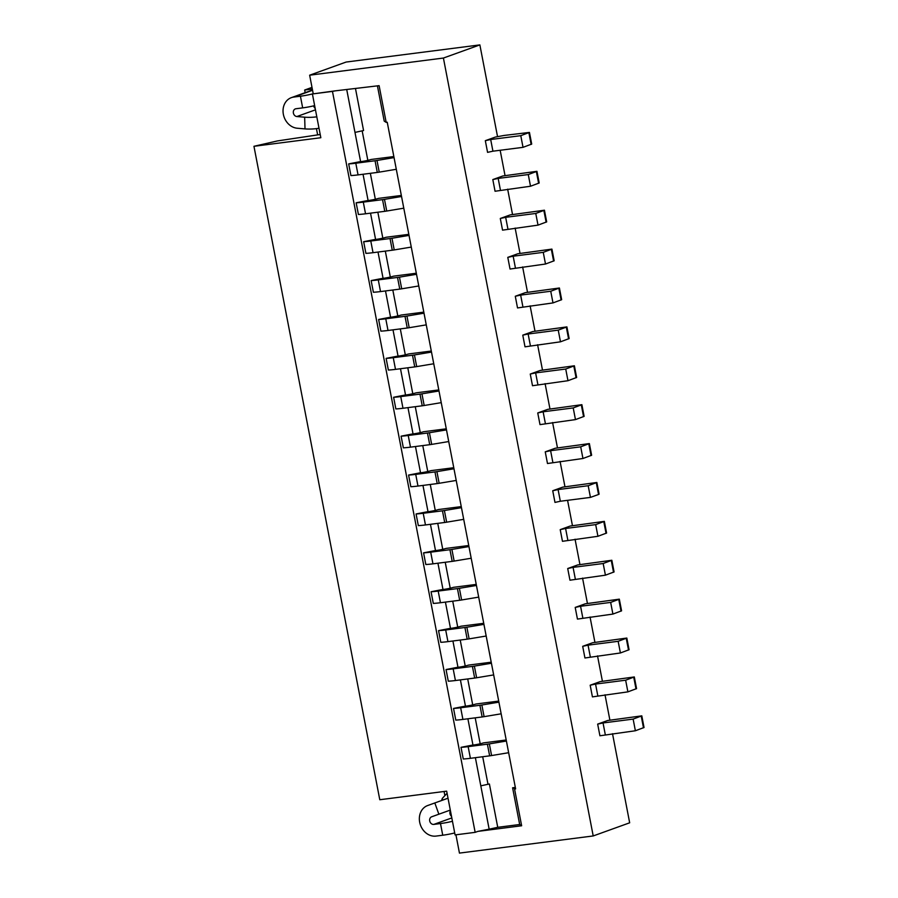 <?xml version="1.0" encoding="UTF-8"?>
<svg xmlns="http://www.w3.org/2000/svg" width="898" height="898" viewBox="0 0 898 898"><rect width="100%" height="100%" fill="white"/><g stroke="black" fill="none" stroke-linecap="round" stroke-linejoin="round"><path stroke-width="1.35" d="M448.023 798.21L427.661 805.54A15.917 13.391 -109.8 0 0 419.68 822.231A15.917 13.391 -109.8 0 0 436.046 836.083L442.736 835.219A11.943 1.19 -10.9 0 0 454.714 832.951M320.204 134.509L277.448 140.93L253.954 146.295L320.833 137.72L312.403 93.964L335.28 90.844L332.462 91.394L475.154 832.345L455.084 834.915L446.665 791.16L379.787 799.736L253.954 146.295M434.823 802.969L438.864 814.205L431.702 816.776A3.985 3.345 -109.8 0 0 429.715 820.952A3.985 3.345 -109.8 0 0 433.801 824.409L440.491 823.556A11.943 1.19 -10.9 0 0 452.457 821.288M450.437 810.748A3.985 3.345 -109.8 0 0 449.965 813.644A3.985 3.345 -109.8 0 0 451.503 816.293M612.515 733.7L629.666 822.804L593.208 835.948L443.41 58.044L309.653 75.196L313.211 93.673M455.937 834.803L459.45 853.1L593.208 835.948M438.864 814.205L450.302 810.086M335.28 90.844L379.113 85.658L386.185 122.375L387.24 122.24L515.62 788.904L512.601 787.782L519.673 824.51L521.637 825.767L514.565 789.039M475.379 757.676L489.152 829.18L477.882 831.38L521.637 825.767M477.882 831.38L475.154 832.345M386.185 122.375L384.221 121.129L377.429 85.871M332.462 91.394L312.403 93.964M519.673 824.51L497.739 827.316L489.399 783.988L480.812 785.84L489.399 783.988M497.739 827.316L489.152 829.18M461.022 747.327L463.267 758.99A26.278 2.604 169.1 0 0 470.406 758.316L468.15 746.653A26.278 2.604 169.1 0 1 461.022 747.327L471.54 745.273A7.959 0.786 169.1 0 0 471.865 745.228L473.201 745.059A7.959 0.786 169.1 0 0 483.506 742.893L506.203 739.986M447.069 793.304L442.332 798.344L441.547 800.533M444.88 795.639L444.083 791.486M317.634 134.835L316.433 128.627M508.65 752.704L491.588 755.555L489.343 743.892L506.405 741.041M498.918 702.146L481.856 704.997A7.959 0.786 169.1 0 1 479.902 705.289L460.663 707.759A26.278 2.604 169.1 0 1 453.535 708.432L464.053 706.378A7.959 0.786 169.1 0 0 464.378 706.333L465.714 706.165A7.959 0.786 169.1 0 0 476.019 703.998L498.716 701.091M491.431 663.252L474.369 666.103A7.959 0.786 169.1 0 1 472.415 666.395L453.176 668.864A26.278 2.604 169.1 0 1 446.048 669.538L456.566 667.483A7.959 0.786 169.1 0 0 456.891 667.439L458.227 667.27A7.959 0.786 169.1 0 0 468.531 665.104L491.217 662.196M483.932 624.357L466.87 627.208A7.959 0.786 169.1 0 1 464.928 627.5L445.689 629.969A26.278 2.604 169.1 0 1 438.55 630.643L449.079 628.589A7.959 0.786 169.1 0 0 449.393 628.544L450.74 628.375A7.959 0.786 169.1 0 0 461.033 626.209L483.73 623.302M476.445 585.462L459.383 588.313A7.959 0.786 169.1 0 1 457.43 588.605L438.19 591.075A26.278 2.604 169.1 0 1 431.062 591.748L441.58 589.694A7.959 0.786 169.1 0 0 441.906 589.649L443.242 589.481A7.959 0.786 169.1 0 0 453.546 587.314L476.243 584.407M468.958 546.568L451.896 549.419A7.959 0.786 169.1 0 1 449.943 549.711L430.703 552.169A26.278 2.604 169.1 0 1 423.575 552.854L434.093 550.8A7.959 0.786 169.1 0 0 434.419 550.755L435.755 550.586A7.959 0.786 169.1 0 0 446.059 548.42L468.756 545.513M461.46 507.673L444.398 510.524A7.959 0.786 169.1 0 1 442.456 510.816L423.216 513.274A26.278 2.604 169.1 0 1 416.077 513.959L426.606 511.905A7.959 0.786 169.1 0 0 426.932 511.86L428.267 511.692A7.959 0.786 169.1 0 0 438.561 509.525L461.258 506.607M453.973 468.778L436.911 471.63A7.959 0.786 169.1 0 1 434.969 471.921L415.729 474.38A26.278 2.604 169.1 0 1 408.59 475.064L419.119 473.01A7.959 0.786 169.1 0 0 419.433 472.965L420.769 472.797A7.959 0.786 169.1 0 0 431.074 470.631L453.771 467.712M446.486 429.884L429.424 432.735A7.959 0.786 169.1 0 1 427.47 433.027L408.231 435.485A26.278 2.604 169.1 0 1 401.103 436.17L411.621 434.116A7.959 0.786 169.1 0 0 411.946 434.071L413.282 433.902A7.959 0.786 169.1 0 0 423.587 431.736L446.284 428.817M438.999 390.989L421.937 393.84A7.959 0.786 169.1 0 1 419.983 394.132L400.744 396.59A26.278 2.604 169.1 0 1 393.616 397.275L404.134 395.221A7.959 0.786 169.1 0 0 404.459 395.176L405.795 395.008A7.959 0.786 169.1 0 0 416.1 392.841L438.796 389.923M431.5 352.095L414.438 354.946A7.959 0.786 169.1 0 1 412.496 355.226L393.257 357.696A26.278 2.604 169.1 0 1 386.118 358.369L396.647 356.326A7.959 0.786 169.1 0 0 396.972 356.281L398.308 356.113A7.959 0.786 169.1 0 0 408.601 353.947L431.298 351.028M424.013 313.189L406.951 316.051A7.959 0.786 169.1 0 1 405.009 316.332L385.77 318.801A26.278 2.604 169.1 0 1 378.63 319.475L389.16 317.432A7.959 0.786 169.1 0 0 389.474 317.387L390.81 317.219A7.959 0.786 169.1 0 0 401.114 315.052L423.811 312.134M416.526 274.294L399.464 277.156A7.959 0.786 169.1 0 1 397.511 277.437L378.271 279.907A26.278 2.604 169.1 0 1 371.143 280.58L381.661 278.537A7.959 0.786 169.1 0 0 381.987 278.492L383.323 278.324A7.959 0.786 169.1 0 0 393.627 276.146L416.324 273.239M409.039 235.399L391.977 238.251A7.959 0.786 169.1 0 1 390.024 238.542L370.784 241.012A26.278 2.604 169.1 0 1 363.656 241.685L374.174 239.631A7.959 0.786 169.1 0 0 374.5 239.598L375.835 239.429A7.959 0.786 169.1 0 0 386.14 237.252L408.837 234.344M401.541 196.505L384.479 199.356A7.959 0.786 169.1 0 1 382.537 199.648L363.297 202.117A26.278 2.604 169.1 0 1 356.158 202.791L366.687 200.737A7.959 0.786 169.1 0 0 367.001 200.703L368.348 200.535A7.959 0.786 169.1 0 0 378.642 198.357L401.339 195.45M394.054 157.61L376.992 160.461A7.959 0.786 169.1 0 1 375.05 160.753L355.799 163.223A26.278 2.604 169.1 0 1 348.671 163.896L359.2 161.842A7.959 0.786 169.1 0 0 359.514 161.808L360.85 161.64A7.959 0.786 169.1 0 0 371.155 159.462L393.852 156.555M355.507 88.678L363.567 130.547L354.979 132.399L360.614 161.662M362.163 130.85L367.843 160.36M370.346 173.314L375.342 199.255M377.834 212.209L382.829 238.15M385.321 251.103L390.316 277.044M392.808 289.998L397.803 315.939M400.306 328.893L405.301 354.833M407.793 367.787L412.788 393.728M415.28 406.682L420.275 432.623M422.767 445.576L427.762 471.517M430.265 484.471L435.261 510.412M437.753 523.377L442.748 549.307M445.24 562.271L450.235 588.201M452.727 601.166L457.722 627.096M460.225 640.061L465.22 665.99M467.712 678.955L472.707 704.885M475.199 717.85L480.194 743.791M482.697 756.745L487.973 784.167M515.34 787.434L512.601 787.782M442.332 798.344L442.68 800.129M489.343 743.892A7.959 0.786 169.1 0 1 487.389 744.184L468.15 746.653M487.389 744.184L489.646 755.847L470.406 758.316M363.039 174.257L368.101 200.557M370.526 213.152L375.589 239.452M378.013 252.046L383.076 278.346M385.5 290.941L390.574 317.252M392.998 329.835L398.061 356.147M400.486 368.73L405.548 395.041M407.973 407.625L413.035 433.936M415.46 446.519L420.533 472.831M422.958 485.414L428.02 511.725M430.445 524.309L435.508 550.62M437.932 563.203L442.995 589.515M445.419 602.098L450.493 628.409M452.918 640.992L457.98 667.304M460.405 679.887L465.467 706.198M467.892 718.782L472.965 745.093M354.979 132.399L346.774 89.8M438.55 630.643L440.795 642.306A26.278 2.604 169.1 0 0 447.934 641.632L467.173 639.163A7.959 0.786 169.1 0 0 469.115 638.871L486.177 636.02M416.077 513.959L418.333 525.622A26.278 2.604 169.1 0 0 425.461 524.948L444.701 522.479A7.959 0.786 169.1 0 0 446.654 522.187L463.716 519.336M401.103 436.17L403.348 447.833A26.278 2.604 169.1 0 0 410.476 447.159L429.727 444.69A7.959 0.786 169.1 0 0 431.669 444.398L448.731 441.547M356.158 202.791L358.414 214.465A26.278 2.604 169.1 0 0 365.542 213.791L384.782 211.322A7.959 0.786 169.1 0 0 386.735 211.03L403.797 208.179M363.656 241.685L365.901 253.359A26.278 2.604 169.1 0 0 373.029 252.686L392.269 250.216A7.959 0.786 169.1 0 0 394.222 249.925L411.284 247.073M371.143 280.58L373.388 292.254A26.278 2.604 169.1 0 0 380.516 291.581L399.767 289.111A7.959 0.786 169.1 0 0 401.709 288.819L418.771 285.968M378.63 319.475L380.875 331.149A26.278 2.604 169.1 0 0 388.015 330.475L407.254 328.006A7.959 0.786 169.1 0 0 409.196 327.714L426.258 324.863M386.118 358.369L388.374 370.043A26.278 2.604 169.1 0 0 395.502 369.37L414.741 366.9A7.959 0.786 169.1 0 0 416.694 366.609L433.756 363.757M348.671 163.896L350.916 175.57A26.278 2.604 169.1 0 0 358.055 174.897L377.295 172.427A7.959 0.786 169.1 0 0 379.237 172.135L396.299 169.284M393.616 397.275L395.861 408.938A26.278 2.604 169.1 0 0 402.989 408.264L422.228 405.795A7.959 0.786 169.1 0 0 424.182 405.503L441.244 402.652M408.59 475.064L410.835 486.727A26.278 2.604 169.1 0 0 417.974 486.054L437.214 483.584A7.959 0.786 169.1 0 0 439.156 483.292L456.218 480.441M423.575 552.854L425.82 564.516A26.278 2.604 169.1 0 0 432.948 563.843L452.188 561.373A7.959 0.786 169.1 0 0 454.141 561.082L471.203 558.23M431.062 591.748L433.307 603.411A26.278 2.604 169.1 0 0 440.447 602.738L459.686 600.268A7.959 0.786 169.1 0 0 461.628 599.976L478.69 597.125M446.048 669.538L448.293 681.2A26.278 2.604 169.1 0 0 455.421 680.527L474.66 678.057A7.959 0.786 169.1 0 0 476.614 677.765L493.676 674.914M453.535 708.432L455.78 720.095A26.278 2.604 169.1 0 0 462.908 719.421L482.147 716.952A7.959 0.786 169.1 0 0 484.101 716.66L501.163 713.809M447.911 798.243L427.65 805.54A15.917 13.391 -109.8 0 0 427.65 805.54L447.911 798.232M491.588 755.555A7.959 0.786 169.1 0 1 489.646 755.847M641.801 715.852L644.046 727.515L635.38 730.759L599.92 735.776L597.664 724.114L607.665 720.51L641.801 715.852L633.135 719.096L603.041 722.957L605.286 734.62M312.515 90.058A15.917 13.391 70.2 0 0 311.595 90.35L291.334 97.657A15.917 13.391 70.2 0 0 283.364 114.349A15.917 13.391 70.2 0 0 297.238 128.234L305.017 128.897L304.647 117.189L296.856 116.538A3.985 3.345 70.2 0 1 293.388 113.058A3.985 3.345 70.2 0 1 295.386 108.883A3.985 3.345 70.2 0 1 295.992 108.737L302.671 107.883A11.943 1.19 -10.9 0 0 314.648 105.616M291.334 97.657A15.917 13.391 70.2 0 1 293.736 97.074L300.426 96.221A11.943 1.19 -10.9 0 0 312.605 93.897M305.017 128.897A11.943 2.324 -1.8 0 0 318.992 128.212M304.647 117.189A11.943 2.324 -1.8 0 0 316.803 116.819M311.999 87.375L304.669 90.025L312.324 89.048M309.653 75.196L346.112 62.052L479.869 44.9L497.548 136.664M305.174 92.662L304.669 90.025M315.187 108.4A3.985 3.345 70.2 0 1 313.671 105.852M500.164 150.269L505.035 175.57M507.651 189.164L512.522 214.465M515.138 228.058L520.009 253.359M522.636 266.953L527.508 292.254M530.123 305.848L534.995 331.149M537.61 344.742L542.482 370.043M545.097 383.637L549.969 408.938M552.596 422.531L557.467 447.833M560.083 461.426L564.954 486.727M567.57 500.321L572.441 525.622M575.057 539.215L579.928 564.516M582.555 578.11L587.427 603.411M590.042 617.005L594.914 642.306M597.529 655.899L602.401 681.2M605.016 694.794L609.888 720.095M479.869 44.9L443.41 58.044M500.298 218.472L510.289 214.869L544.435 210.211L535.769 213.455L538.014 225.129L502.543 230.146L500.298 218.472L505.664 217.316L507.92 228.99M530.258 374.051L540.248 370.447L574.394 365.789L565.729 369.033L567.974 380.707L532.503 385.725L530.258 374.051L535.623 372.894L537.88 384.569M492.811 179.578L502.801 175.974L536.948 171.316L528.271 174.56L530.516 186.234L495.056 191.252L492.811 179.578L498.177 178.421L500.422 190.095M560.217 529.64L570.208 526.037L604.354 521.368L595.688 524.623L597.933 536.286L562.462 541.303L560.217 529.64L565.594 528.473L567.839 540.147M545.243 451.851L555.233 448.248L589.369 443.578L580.703 446.822L582.948 458.496L547.488 463.514L545.243 451.851L550.609 450.684L552.854 462.358M590.177 685.219L600.167 681.616L634.314 676.957L625.648 680.201L627.893 691.864L592.422 696.882L590.177 685.219L595.554 684.063L597.799 695.726M537.745 412.957L547.746 409.353L581.882 404.684L573.216 407.928L575.461 419.602L540.001 424.619L537.745 412.957L543.122 411.789L545.367 423.463M582.69 646.324L592.68 642.721L626.826 638.051L618.15 641.307L620.406 652.969L584.935 657.987L582.69 646.324L588.055 645.157L590.3 656.831M515.284 296.261L525.274 292.658L559.409 288L550.743 291.244L552.988 302.918L517.529 307.935L515.284 296.261L520.649 295.105L522.894 306.779M490.69 139.527L485.324 140.683L495.314 137.08L504.16 135.441L529.45 132.421L520.784 135.665L490.69 139.527L492.935 151.19L523.029 147.339L520.784 135.665M522.771 335.156L532.761 331.553L566.907 326.894L558.23 330.138L560.487 341.812L525.016 346.83L522.771 335.156L528.136 334L530.381 345.674M552.73 490.746L562.72 487.143L596.867 482.473L588.19 485.728L558.096 489.578L560.341 501.252L554.975 502.409L552.73 490.746L558.096 489.578M567.704 568.535L577.706 564.932L611.841 560.262L603.175 563.517L605.42 575.18L569.961 580.198L567.704 568.535L573.081 567.368L575.326 579.042M575.203 607.43L585.193 603.826L619.328 599.157L610.662 602.412L612.907 614.075L577.448 619.092L575.203 607.43L580.568 606.262L582.813 617.936M507.785 257.367L517.787 253.764L551.922 249.105L543.256 252.349L545.501 264.023L510.042 269.041L507.785 257.367L513.162 256.211L515.407 267.885M544.435 210.211L546.68 221.885L538.014 225.129M535.769 213.455L505.664 217.316M574.394 365.789L576.639 377.463L567.974 380.707M565.729 369.033L535.623 372.894M536.948 171.316L539.193 182.99L530.516 186.234M528.271 174.56L498.177 178.421M604.354 521.368L606.599 533.042L597.933 536.286M595.688 524.623L565.594 528.473M589.369 443.578L591.625 455.252L582.948 458.496M580.703 446.822L550.609 450.684M634.314 676.957L636.559 688.62L627.893 691.864M625.648 680.201L595.554 684.063M581.882 404.684L584.127 416.358L575.461 419.602M573.216 407.928L543.122 411.789M626.826 638.051L629.071 649.725L620.406 652.969M618.15 641.307L588.055 645.157M559.409 288L561.665 299.674L552.988 302.918M550.743 291.244L520.649 295.105M485.324 140.683L487.569 152.357L492.935 151.19M529.45 132.421L531.706 144.084L523.029 147.339M566.907 326.894L569.152 338.568L560.487 341.812M558.23 330.138L528.136 334M596.867 482.473L599.112 494.147L598.551 494.472L590.446 497.391L560.341 501.252M588.19 485.728L590.446 497.391M611.841 560.262L614.086 571.936L605.42 575.18M603.175 563.517L573.081 567.368M619.328 599.157L621.584 610.831L612.907 614.075M610.662 602.412L580.568 606.262M551.922 249.105L554.167 260.779L545.501 264.023M543.256 252.349L513.162 256.211M633.135 719.096L635.38 730.759M597.664 724.114L603.041 722.957M466.87 627.208L469.115 638.871M464.928 627.5L467.173 639.163M445.689 629.969L447.934 641.632M474.369 666.103L476.614 677.765M481.856 704.997L484.101 716.66M479.902 705.289L482.147 716.952M460.663 707.759L462.908 719.421M472.415 666.395L474.66 678.057M453.176 668.864L455.421 680.527M430.703 552.169L432.948 563.843M459.383 588.313L461.628 599.976M457.43 588.605L459.686 600.268M438.19 591.075L440.447 602.738M451.896 549.419L454.141 561.082M449.943 549.711L452.188 561.373M444.398 510.524L446.654 522.187M442.456 510.816L444.701 522.479M423.216 513.274L425.461 524.948M436.911 471.63L439.156 483.292M434.969 471.921L437.214 483.584M415.729 474.38L417.974 486.054M429.424 432.735L431.669 444.398M427.47 433.027L429.727 444.69M408.231 435.485L410.476 447.159M391.977 238.251L394.222 249.925M399.464 277.156L401.709 288.819M385.77 318.801L388.015 330.475M414.438 354.946L416.694 366.609M400.744 396.59L402.989 408.264M421.937 393.84L424.182 405.503M419.983 394.132L422.228 405.795M412.496 355.226L414.741 366.9M393.257 357.696L395.502 369.37M406.951 316.051L409.196 327.714M405.009 316.332L407.254 328.006M397.511 277.437L399.767 289.111M378.271 279.907L380.516 291.581M390.024 238.542L392.269 250.216M370.784 241.012L373.029 252.686M384.479 199.356L386.735 211.03M382.537 199.648L384.782 211.322M363.297 202.117L365.542 213.791M376.992 160.461L379.237 172.135M375.05 160.753L377.295 172.427M355.799 163.223L358.055 174.897M433.801 824.409L451.817 817.921M440.491 823.556L442.736 835.219M641.239 716.166L643.484 727.84M302.671 107.883L300.426 96.221M296.856 116.538L315.456 109.825M312.56 90.283L293.736 97.074M543.874 210.536L546.119 222.199M573.833 366.115L576.078 377.789M536.375 171.641L538.62 183.304M603.793 521.693L606.038 533.367M588.807 443.904L591.052 455.578M633.752 677.272L635.997 688.946M581.32 405.009L583.565 416.683M626.254 638.377L628.51 650.051M558.848 288.325L561.093 299.988M528.888 132.747L531.133 144.41M566.335 327.22L568.591 338.894M596.294 482.798L598.551 494.472M611.28 560.588L613.525 572.262M618.767 599.482L621.012 611.156M551.361 249.431L553.606 261.094"/></g></svg>
